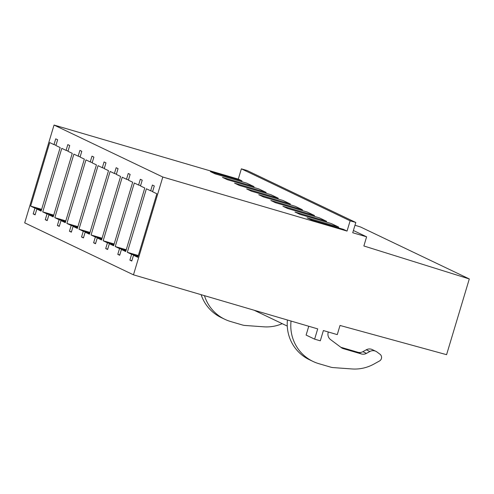 <?xml version="1.0" encoding="UTF-8"?>
<svg xmlns="http://www.w3.org/2000/svg" width="494" height="494" viewBox="0 0 494 494"><rect width="100%" height="100%" fill="white"/><g stroke="black" fill="none" stroke-linecap="round" stroke-linejoin="round"><path stroke-width="0.74" d="M366.61 236.817L363.862 245.975L469.3 278.949L446.582 354.68L340.014 325.46L337.266 334.617L323.385 330.548L320.303 340.817L314.629 339.15L317.704 328.881L133.466 274.831L162.804 177.025L347.047 231.075L343.386 229.327L311.838 220.071L307.077 217.798L338.625 227.055L331.301 223.554L299.753 214.297L294.992 212.025L326.54 221.281L319.217 217.78L287.669 208.524L282.908 206.251L314.456 215.501L307.132 212L275.584 202.75L270.823 200.471L302.371 209.728L295.048 206.226L263.5 196.97L258.739 194.698L290.287 203.954L282.963 200.453L251.415 191.197L246.654 188.924L278.202 198.18L270.879 194.679L239.331 185.423L234.57 183.151L266.118 192.407L258.788 188.906L227.24 179.649L222.485 177.377L254.033 186.627L246.704 183.126L215.156 173.876L210.401 171.597L241.949 180.853L238.287 179.106L241.362 168.837L247.043 170.504L355.81 222.473L352.728 232.742L366.61 236.817L353.401 230.507M162.804 177.025L54.044 125.05L238.287 179.106M133.466 274.831L24.7 222.856L54.044 125.05M354.976 225.239L360.534 226.981L469.3 278.949M152.572 191.728L156.857 193.772L137.795 257.306L133.516 255.262L131.781 261.036L129.879 260.128L131.614 254.348L127.329 252.304L146.391 188.77L150.67 190.82L152.405 185.04L154.307 185.954L152.572 191.728M140.487 185.954L144.773 187.998L125.711 251.532L121.431 249.489L119.696 255.262L117.794 254.354L119.523 248.575L115.244 246.531L134.306 182.996L138.586 185.046L140.321 179.266L142.223 180.174L140.487 185.954M128.403 180.18L132.688 182.224L113.626 245.759L109.347 243.709L107.612 249.489L105.71 248.575L107.439 242.801L103.16 240.757L122.222 177.223L126.501 179.266L128.236 173.493L130.138 174.401L128.403 180.18M116.318 174.401L120.604 176.451L101.542 239.985L97.256 237.935L95.527 243.715L93.625 242.801L95.354 237.027L91.075 234.983L110.137 171.449L114.417 173.493L116.152 167.719L118.054 168.627L116.318 174.401M104.234 168.627L108.519 170.677L89.457 234.205L85.172 232.161L83.443 237.935L81.541 237.027L83.27 231.254L78.991 229.204L98.053 165.675L102.332 167.719L104.067 161.946L105.969 162.853L104.234 168.627M92.15 162.853L96.435 164.897L77.373 228.432L73.087 226.388L71.358 232.161L69.456 231.254L71.185 225.48L66.906 223.43L85.962 159.895L90.248 161.946L91.983 156.166L93.885 157.08L92.15 162.853M80.065 157.08L84.35 159.124L65.288 222.658L61.003 220.614L59.274 226.388L57.366 225.48L59.101 219.7L54.822 217.656L73.878 154.122L78.163 156.172L79.892 150.392L81.8 151.306L80.065 157.08M67.981 151.306L72.26 153.35L53.204 216.885L48.918 214.834L47.189 220.614L45.281 219.707L47.016 213.927L42.737 211.883L61.793 148.348L66.079 150.392L67.808 144.619L69.716 145.526L67.981 151.306M138.011 256.584L133.516 255.262M125.927 250.804L121.431 249.489M113.842 245.03L109.347 243.709M101.758 239.257L97.256 237.935M89.673 233.483L85.172 232.161M77.589 227.709L73.087 226.388M65.504 221.929L61.003 220.614M53.42 216.156L48.918 214.834M131.879 260.715L129.879 260.128M138.11 256.256L131.614 254.348M138.326 255.534L127.329 252.304M119.795 254.941L117.794 254.354M126.026 250.483L119.523 248.575M126.242 249.76L115.244 246.531M107.711 249.161L105.71 248.575M113.941 244.709L107.439 242.801M114.157 243.98L103.16 240.757M95.626 243.388L93.625 242.801M101.857 238.935L95.354 237.027M102.073 238.207L91.075 234.983M83.535 237.614L81.541 237.027M89.772 233.162L83.27 231.254M89.988 232.433L78.991 229.204M71.451 231.84L69.456 231.254M77.904 226.66L66.906 223.43M77.688 227.382L71.185 225.48M59.366 226.067L57.366 225.48M65.603 221.608L59.101 219.7M65.819 220.886L54.822 217.656M47.282 220.293L45.281 219.707M53.519 215.835L47.016 213.927M53.735 215.106L42.737 211.883M68.079 150.979L66.079 150.392M80.164 156.759L78.163 156.172M92.248 162.532L90.248 161.946M104.333 168.306L102.332 167.719M116.417 174.079L114.417 173.493M128.502 179.853L126.501 179.266M140.586 185.633L138.586 185.046M152.671 191.406L150.67 190.82M328.319 331.993L328.214 332.345A6.706 6.57 115.5 0 0 330.554 339.594L341.342 347.646A6.718 6.589 115.5 0 0 343.386 348.665L361.392 353.951A6.774 6.638 115.5 0 0 366.449 353.389L369.852 351.5A6.706 6.57 115.5 0 1 376.922 351.944L379.997 354.241A4.02 3.946 115.5 0 1 379.466 360.997L373.952 364.053A40.218 39.434 115.5 0 1 351.919 368.95L333.259 367.598A13.418 13.153 115.5 0 1 330.548 367.104L318.815 363.664A40.218 39.434 115.5 0 1 313.029 361.447A40.218 39.434 115.5 0 1 291.059 321.063M314.629 339.15L306.107 335.08L308.756 326.256M287.267 326.077L254.07 310.207M254.033 186.627L253.793 187.436M266.118 192.407L265.877 193.21M278.202 198.18L277.961 198.983M290.287 203.954L290.046 204.763M302.371 209.728L302.13 210.537M314.456 215.501L314.215 216.31M326.54 221.281L326.299 222.084M338.625 227.055L338.384 227.858M347.047 231.075L350.129 220.812L355.81 222.473M350.129 220.812L241.362 168.837M57.631 139.753L55.896 145.526L60.175 147.576L41.119 211.111L36.834 209.061L35.105 214.841L33.197 213.927L34.932 208.153L30.647 206.109L49.709 142.575L53.994 144.619L55.723 138.845L57.631 139.753M241.949 180.853L241.708 181.662M41.65 209.333L30.647 206.109M41.434 210.061L34.932 208.153M55.995 145.205L53.994 144.619M35.198 214.513L33.197 213.927M41.335 210.382L36.834 209.061M287.422 319.995A40.218 39.434 115.5 0 0 309.46 359.743L313.029 361.447M375.841 351.296L372.278 349.591A6.706 6.57 115.5 0 0 366.289 349.795L369.852 351.5M340.823 347.257L357.823 352.247A6.774 6.638 115.5 0 0 362.88 351.685L366.289 349.795M204.454 295.653A40.218 39.434 115.5 0 0 224.863 319.315A40.218 39.434 115.5 0 0 230.655 321.532L242.387 324.978A13.418 13.153 115.5 0 0 245.098 325.466L263.759 326.818A40.218 39.434 115.5 0 0 282.241 323.669M201.12 294.677A40.218 39.434 115.5 0 0 221.293 317.611L224.863 319.315M366.449 353.389L362.88 351.685M357.823 352.247L361.392 353.951M343.386 348.665L341.527 347.782"/></g></svg>
